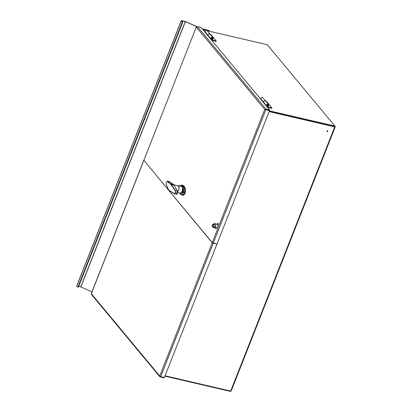 <?xml version="1.0" encoding="UTF-8"?>
<svg xmlns="http://www.w3.org/2000/svg" width="412" height="412" viewBox="0 0 412 412"><rect width="100%" height="100%" fill="white"/><g stroke="black" fill="none" stroke-linecap="round" stroke-linejoin="round"><path stroke-width="0.62" d="M326.984 131.284A0.474 0.402 140.3 0 0 327.643 130.733M327.586 130.717A0.474 0.402 -39.7 0 1 327.679 131.449A0.474 0.402 -39.7 0 1 327.071 130.928A0.474 0.402 -39.7 0 1 327.586 130.717M231.137 390.88L230.684 391.05L165.073 375.785M269.129 111.611L334.74 126.875L335.244 126.845L334.858 126.299M208.142 35.427L205.403 32.131A1.138 0.968 140.3 0 1 207.19 30.73L267.239 44.692L334.935 126.098L334.714 126.664L269.206 111.425L334.657 126.613M164.924 376.161L230.432 391.4L230.581 391.024M202.977 29.741L206.129 30.473M334.935 126.098L269.427 110.859M213.004 38.532A1.164 0.989 140.3 0 0 211.366 37.518A1.164 0.989 140.3 0 0 211.093 39.016L212.237 40.428A0.422 0.36 140.3 0 0 212.412 40.541L216.104 41.401L216.254 41.02L210.578 34.196L209.986 34.057M209.399 37.018L212.237 40.433A0.422 0.36 140.3 0 0 212.237 40.433L209.394 37.018A0.422 0.36 140.3 0 0 209.399 37.018A0.422 0.36 140.3 0 0 209.399 37.023L208.256 35.602A1.164 0.989 140.3 0 1 210.048 34.124L212.886 37.538M216.254 41.02L212.618 40.175L211.418 38.749A0.742 0.628 -39.7 0 1 212.561 37.811A0.742 0.628 -39.7 0 1 212.69 38.146M211.943 39.197L211.346 38.625M268.639 105.431A1.164 0.989 140.3 0 0 267.002 104.416A1.164 0.989 140.3 0 0 266.724 105.915L267.867 107.331A0.422 0.36 140.3 0 0 268.047 107.439L271.74 108.299L271.889 107.923L266.214 101.095L265.616 100.955M265.029 103.917A0.422 0.36 140.3 0 0 265.034 103.922L267.872 107.331A0.422 0.36 140.3 0 0 267.872 107.331L263.886 102.5A1.164 0.989 140.3 0 1 265.683 101.028L268.521 104.442M271.889 107.923L268.253 107.074L267.053 105.647A0.742 0.628 -39.7 0 1 268.197 104.71A0.742 0.628 -39.7 0 1 268.325 105.045M267.579 106.095L266.981 105.529M217.407 224.267L217.598 223.783A0.845 0.371 103.1 0 1 218.077 223.299A0.845 0.371 103.1 0 1 218.169 224.463L216.681 228.233A0.845 0.371 103.1 0 1 216.207 228.712A0.845 0.371 103.1 0 1 215.986 228.212M196.833 26.868L197.322 26.523L201.015 27.377L269.515 109.752L269.293 110.318L264.741 109.417L269.505 110.668L216.98 244.007L212.262 242.632L168.838 190.416M213.287 243.147L265.812 109.808L265.596 109.556L269.505 110.668M143.855 160.371L196.297 26.981L143.855 160.371L168.534 190.05M269.515 109.752L265.822 108.892L264.741 109.417L196.333 27.156M265.596 109.458L265.822 108.892L197.322 26.523M143.819 160.32L212.211 242.776L216.923 244.146L164.403 377.485L160.711 376.625L159.732 375.991L160.222 376.97L163.914 377.83L164.079 377.407M91.722 294.601L91.325 293.73L91.732 293.684M91.387 294.405L159.851 376.738L160.222 376.97L160.407 376.496M212.51 38.316A0.623 0.53 140.3 0 0 212.098 39.356L212.51 38.316L212.015 37.719A0.623 0.53 -39.7 0 1 212.381 37.801L212.87 38.692L212.623 39.32L212.268 39.202M212.468 39.444A0.623 0.53 140.3 0 0 212.88 38.398M212.252 39.238A0.412 0.35 -39.7 0 1 212.499 38.61M212.87 38.692A0.412 0.35 -39.7 0 1 212.623 39.32M208.523 35.937L208.148 35.957M207.844 35.592L208.23 35.571M205.423 32.151L205.006 32.177M268.145 105.215A0.623 0.53 140.3 0 0 267.733 106.26L268.145 105.215L267.646 104.617A0.623 0.53 -39.7 0 1 268.016 104.705L268.506 105.596L268.253 106.224L267.898 106.1M268.104 106.342A0.623 0.53 140.3 0 0 268.516 105.302M267.888 106.136A0.412 0.35 -39.7 0 1 268.135 105.508M268.506 105.596A0.412 0.35 -39.7 0 1 268.253 106.224M264.159 102.835L263.783 102.856M263.479 102.49L263.86 102.47M261.059 99.055L260.636 99.076M265.529 100.883L262.825 97.629A1.138 0.968 140.3 0 0 261.038 99.029L263.778 102.325M202.132 28.727L209.229 30.617L203.487 29.448L203.626 29.891M205.248 29.855L209.61 31.075L203.698 29.7M203.487 29.448L203.337 29.824M196.859 26.584L185.076 21.388L181.259 20.626L182.058 21.651A0.845 0.371 103.1 0 1 182.042 22.748L78.131 286.541A0.845 0.371 103.1 0 1 77.657 287.02A0.845 0.371 103.1 0 1 77.549 286.953L76.864 285.871M77.986 287.051A0.845 0.371 -76.9 0 0 78.095 287.123A0.845 0.371 -76.9 0 0 78.568 286.639L182.48 22.845A0.845 0.371 -76.9 0 0 182.49 21.754L181.852 20.801L185.364 21.63L196.704 26.672M78.661 286.407L80.86 286.932L91.958 291.866M204.455 29.669L202.302 28.928M204.543 29.448L205.274 29.793M214.848 227.367A0.422 0.36 140.3 0 0 215.45 226.863M215.383 226.837A0.422 0.36 -39.7 0 1 215.461 227.491A0.422 0.36 -39.7 0 1 214.92 227.027A0.422 0.36 -39.7 0 1 215.383 226.837M212.68 227.033A2.111 1.797 -39.7 0 1 212.592 226.935A2.111 1.797 -39.7 0 1 212.654 224.638A2.111 1.797 -39.7 0 1 214.961 223.701L215.126 223.901A2.111 1.797 140.3 0 0 212.824 224.839A2.111 1.797 140.3 0 0 212.762 227.136A2.111 1.797 140.3 0 0 213.643 227.671L216.624 228.361M213.334 226.487A1.267 1.076 140.3 0 0 215.27 224.88M214.832 224.653A1.267 1.076 -39.7 0 1 215.074 226.615A1.267 1.076 -39.7 0 1 213.447 225.22A1.267 1.076 -39.7 0 1 214.832 224.653M215.126 223.901L218.113 224.597M214.961 223.701L218.175 224.447M169.239 181.527L173.802 184.602L177.212 190.916L177.16 193.3C176.748 194.237 176.331 194.562 175.909 194.273M168.755 190.313L174.291 193.733L175.677 192.909L175.481 190.674L175.455 192.801L174.209 193.511L176.063 194.371C176.568 194.49 176.98 194.129 177.304 193.295L177.212 190.916L175.481 190.674L171.124 184.231L167.282 181.146L168.915 181.362M169.275 181.718L167.169 181.383L170.882 184.38L175.249 190.833M174.209 193.511L168.662 190.087L166.129 184.061L166.397 182.202L167.169 181.383M182.444 192.656A0.845 0.371 103.1 0 1 182.331 192.141A0.845 0.371 103.1 0 1 182.48 191.508A0.845 0.371 103.1 0 1 183.046 191.163A0.845 0.371 103.1 0 1 183.026 192.244A0.845 0.371 103.1 0 1 182.444 192.656M177.562 191.987A3.378 1.494 -76.9 0 0 179.045 188.423A3.378 1.494 -76.9 0 0 178.195 185.724A3.378 1.494 -76.9 0 0 177.608 185.833M177.557 191.796A3.167 1.401 -76.9 0 0 178.947 188.464A3.167 1.401 -76.9 0 0 178.154 185.93A3.167 1.401 -76.9 0 0 177.907 185.92M179.369 185.977L179.987 185.529L181.95 185.328C184.401 186.806 185.194 189.36 184.324 192.991C183.767 194.346 182.928 194.938 181.81 194.773L179.627 193.3C180.698 194.948 181.96 194.742 183.433 192.692C183.922 187.403 182.773 185.014 179.987 185.529L179.375 185.982M181.208 194.567C182.588 195.237 183.644 194.716 184.385 193.022C185.719 190.179 183.788 184.731 181.404 185.251M181.192 185.251L182.66 185.163C185.189 186.61 185.992 189.309 185.07 193.269C184.422 194.778 183.525 195.432 182.372 195.237L182.325 195.221M230.684 391.05L334.74 126.875M212.618 40.175L211.371 38.671M211.093 39.016L208.256 35.602M268.253 107.074L267.002 105.575M266.724 105.915L263.886 102.5M217.598 223.783L218.154 223.912M212.262 242.632L264.741 109.417M213.231 243.286L160.711 376.625M143.803 160.515L91.325 293.73L159.732 375.991L212.211 242.776M78.568 286.639L78.131 286.541M181.301 20.744L76.797 286.046M182.042 22.748L182.48 22.845M182.49 21.754L182.058 21.651M80.86 286.932L185.364 21.63M80.737 286.891L185.24 21.589M175.455 192.801L177.304 193.295L177.325 190.983L174.178 185.261M170.589 184.159L173.555 184.396M171.119 184.777L174.188 185.143L169.239 181.522M176.176 194.124L177.289 193.259M171.124 184.231L173.802 184.602M166.397 182.202L166.129 184.2L168.518 189.896M168.961 190.313L174.487 193.836M168.436 189.695L169.069 190.55M179.884 193.104A3.538 1.56 -76.9 0 0 182.557 190.21A3.538 1.56 -76.9 0 0 181.44 186.43M177.515 192.517L180.157 193.177A3.435 1.514 -76.9 0 0 182.423 190.179A3.435 1.514 -76.9 0 0 181.713 186.487L178.195 185.724M179.4 185.987L182.645 186.76L183.361 192.651L179.462 193.001M335.244 126.845L231.183 391.019M143.757 160.376L91.263 293.627M211.299 38.419L212.01 39.279M212.252 37.621L212.968 38.481M207.19 30.73L209.893 33.98M266.93 105.318L267.646 106.178M267.888 104.524L268.603 105.384M78.095 287.123L77.657 287.02M181.259 20.626L76.756 285.928M178.442 186.08L173.993 184.777M166.397 182.186L167.282 181.146M182.48 191.508A1.797 1.797 0 0 0 182.331 192.141M180.894 194.412L182.372 195.237"/></g></svg>
